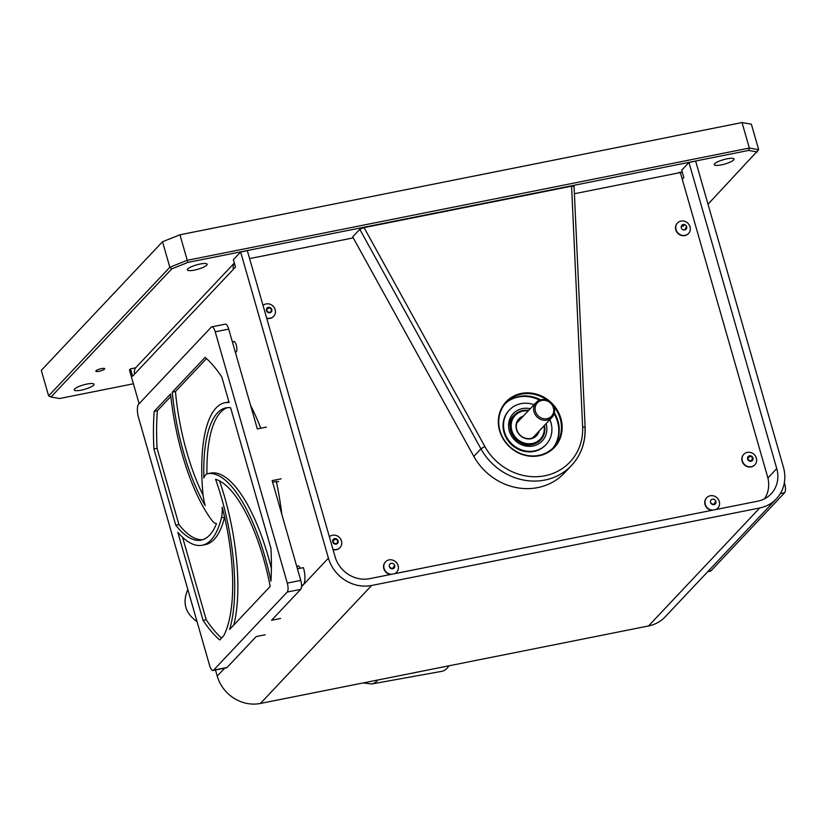 <?xml version="1.0" encoding="UTF-8"?>
<svg xmlns="http://www.w3.org/2000/svg" width="826" height="826" viewBox="0 0 826 826"><rect width="100%" height="100%" fill="white"/><g stroke="black" fill="none" stroke-linecap="round" stroke-linejoin="round"><path stroke-width="1.24" d="M171.777 268.853L169.826 267.263L162.516 241.75L41.3 370.358L48.62 395.871L169.826 267.263L187.254 260.304L187.925 262.4L171.777 268.853L50.985 397.017L59.648 398.514L133.399 383.791M162.516 241.75L179.934 234.791L187.254 260.304L749.337 148.06L748.624 150.435L187.925 262.4M708.016 204.218L758.681 149.682L749.337 148.06L742.027 122.547L179.934 234.791M757.287 151.932L748.624 150.435M48.62 395.871L50.985 397.017M742.027 122.547L751.371 124.168L758.681 149.682M206.737 265.167A10.284 2.272 164 0 0 207.14 264.227A10.284 2.272 164 0 0 196.629 264.878A10.284 2.272 164 0 0 187.368 269.895A10.284 2.272 164 0 0 196.123 269.72A10.284 2.272 164 0 0 206.737 265.167M733.633 159.955A10.284 2.272 164 0 0 734.035 159.015A10.284 2.272 164 0 0 723.524 159.666A10.284 2.272 164 0 0 714.263 164.684A10.284 2.272 164 0 0 723.008 164.508A10.284 2.272 164 0 0 733.633 159.955M93.606 385.205A10.284 2.272 164 0 0 94.009 384.266A10.284 2.272 164 0 0 83.498 384.916A10.284 2.272 164 0 0 74.237 389.934A10.284 2.272 164 0 0 82.992 389.758A10.284 2.272 164 0 0 93.606 385.205M104.541 369.098A4.615 1.022 164 0 0 104.726 368.685A4.615 1.022 164 0 0 100.008 368.974A4.615 1.022 164 0 0 95.847 371.225A4.615 1.022 164 0 0 99.781 371.142A4.615 1.022 164 0 0 104.541 369.098M554.143 407.899A10.883 9.953 -136.7 0 1 552.026 417.367A10.883 9.953 -136.7 0 1 537.282 417.14A10.883 9.953 -136.7 0 1 536.177 402.438A10.883 9.953 -136.7 0 1 546.316 399.98A10.883 9.953 -136.7 0 1 554.143 407.899M553.389 407.776A9.726 8.89 43.3 0 0 537.674 402.561A9.726 8.89 43.3 0 0 542.207 418.348A9.726 8.89 43.3 0 0 553.389 407.776M544.499 425.349A18.131 16.572 -136.7 0 1 540.689 439.969A18.131 16.572 -136.7 0 1 532.367 444.533A18.131 16.572 -136.7 0 1 512.843 435.56A18.131 16.572 -136.7 0 1 514.299 415.096A18.131 16.572 -136.7 0 1 522.621 410.532A18.131 16.572 -136.7 0 1 528.661 410.419M523.457 450.511A18.131 16.572 -136.7 0 1 520.421 450.201M505.275 435.932A18.131 16.572 -136.7 0 1 504.789 432.917M528.206 410.894A17.263 15.777 43.3 0 0 511.284 427.899A17.263 15.777 43.3 0 0 532.378 443.459A17.263 15.777 43.3 0 0 544.055 425.824M539.141 431.048A12.225 11.172 -136.7 0 1 531.015 438.73A12.225 11.172 -136.7 0 1 516.653 430.119A12.225 11.172 -136.7 0 1 523.292 416.108M522.517 416.934A11.781 10.769 43.3 0 0 519.038 419.319A11.781 10.769 43.3 0 0 518.098 432.618A11.781 10.769 43.3 0 0 530.777 438.451A11.781 10.769 43.3 0 0 536.188 435.488A11.781 10.769 43.3 0 0 538.366 431.864M584.984 428.075A58.057 53.06 -136.7 0 1 571.53 465.441L564.426 472.988A58.057 53.06 -136.7 0 1 473.835 456.396L352.681 236.845L359.795 229.308L364.07 227.615L571.592 186.18L573.925 186.542M560.906 418.483A33.236 30.376 -136.7 0 1 522.672 454.641A33.236 30.376 -136.7 0 1 507.195 400.672A33.236 30.376 -136.7 0 1 560.906 418.483M547.318 400.331A32.658 29.85 43.3 0 0 506.328 402.376A32.658 29.85 43.3 0 0 509.621 446.484A32.658 29.85 43.3 0 0 553.854 447.165A32.658 29.85 43.3 0 0 560.204 418.751A32.658 29.85 43.3 0 0 553.461 406.124M554.36 412.824A32.658 29.85 -136.7 0 1 557.994 421.105A32.658 29.85 -136.7 0 1 552.718 448.311M505.254 403.584A32.658 29.85 -136.7 0 1 540.576 399.836M554.112 413.805A32.864 30.035 -136.7 0 1 557.529 421.756A32.864 30.035 -136.7 0 1 554.969 445.193M508.238 401.147A32.864 30.035 -136.7 0 1 539.615 400.145M545.81 444.822A25.193 23.025 -136.7 0 1 511.439 444.564A25.193 23.025 -136.7 0 1 509.146 410.264M554.349 412.886A32.864 30.035 -136.7 0 1 558.015 421.239A32.864 30.035 -136.7 0 1 558.655 423.862M529.311 396.201A32.864 30.035 -136.7 0 1 540.524 399.856M540.772 439.876A18.141 16.582 -136.7 0 1 540.421 440.268C532.233 447.114 523.715 446.567 514.846 438.658C508.558 428.302 508.279 420.548 514.009 415.375A18.141 16.582 -136.7 0 1 514.381 415.003M549.879 419.639A25.193 23.025 -136.7 0 1 550.952 422.654A25.193 23.025 -136.7 0 1 530.158 451.357A25.193 23.025 -136.7 0 1 503.602 423.18A25.193 23.025 -136.7 0 1 534.04 404.709M764.515 498.821A29.024 26.525 43.3 0 0 767.581 476.808L680.345 172.572L574.4 193.728M353.26 237.888L249.597 258.59M371.628 585.469A36.282 33.164 -136.7 0 1 328.418 558.139L240.634 251.992L247.325 250.66L335.108 556.796A29.024 26.525 -136.7 0 0 369.676 578.665L757.783 501.165A29.024 26.525 -136.7 0 0 771.112 493.865A29.024 26.525 -136.7 0 0 776.75 468.61L688.967 162.464L695.657 161.132L783.44 467.279A36.282 33.164 -136.7 0 1 776.388 498.842A36.282 33.164 -136.7 0 1 759.734 507.969L371.628 585.469L260.438 703.453A36.282 33.164 43.3 0 1 217.228 676.112L215.472 669.989M234.347 263.04L136.145 367.24A7.837 7.166 43.3 0 0 134.617 374.064L235.493 267.025L233.386 259.684L240.634 251.992M135.65 367.828L130.487 368.861L132.594 376.202L134.617 374.064M233.469 269.173A7.837 7.166 -136.7 0 1 234.377 263.122M281.811 514.278A130.622 44.459 -101.3 0 0 276.318 481.29M260.768 428.229A130.622 44.459 -101.3 0 0 250.577 405.38M300.168 568.278A5.441 1.848 -101.3 0 0 297.123 567.679M235.286 352.031A5.441 1.848 -101.3 0 0 236.288 345.196A5.441 1.848 -101.3 0 0 232.746 343.172M139.109 403.697L129.445 369.976L130.487 368.861M759.734 507.969L648.544 625.953A36.282 33.164 43.3 0 0 665.198 616.815L776.388 498.842M648.544 625.953L260.438 703.453M682.245 179.18L683.825 177.507L681.718 170.156L688.967 162.464M679.271 172.789L679.158 172.407A7.837 7.166 -136.7 0 1 682.379 172.479M297.443 568.794L303.431 567.648A13.959 4.749 78.7 0 1 303.297 584.86L301.521 586.739M213.067 670.464A7.258 2.468 -101.3 0 0 213.593 670.154L287.211 592.046A7.258 2.468 -101.3 0 0 287.283 583.094L215.225 331.815A7.258 2.468 -101.3 0 0 211.786 326.848A7.258 2.468 -101.3 0 0 211.26 327.158L138.644 404.203A10.852 3.696 -101.3 0 0 138.541 417.584L209.618 665.498A7.258 2.468 -101.3 0 0 213.067 670.464L226.551 667.78A7.258 2.468 -101.3 0 0 227.088 667.46L256.215 636.557L265.208 634.76M182.567 537.272L206.221 619.758A152.397 51.873 -101.3 0 0 221.502 638.095M203.062 620.388A152.397 51.873 -101.3 0 0 219.747 639.954L223.712 635.752A116.115 39.524 78.7 0 0 222.194 507.174A25.399 8.642 -101.3 0 1 221.43 517.83A121.339 41.3 -101.3 0 1 202.174 545.243A121.339 41.3 -101.3 0 1 177.796 532.264L203.062 620.388L206.221 619.758M202.174 545.243L205.333 544.613A121.339 41.3 -101.3 0 0 224.589 517.19A25.399 8.642 -101.3 0 0 224.61 517.107M170.868 396.397L157.353 410.739A152.397 51.873 -101.3 0 0 157.064 448.311L153.904 448.952L175.773 525.202L178.932 524.572L157.064 448.311M157.353 410.739L154.194 411.369A152.397 51.873 -101.3 0 0 153.904 448.952M154.194 411.369L170.61 393.95A121.339 41.3 -101.3 0 0 211.456 519.791A25.399 8.642 -101.3 0 0 216.505 523.612A116.115 39.524 78.7 0 1 201.152 540.121A116.115 39.524 78.7 0 1 175.773 525.202M202.711 539.708A116.115 39.524 78.7 0 1 178.932 524.572M228.957 401.952A121.339 41.3 -101.3 0 0 228.09 402.107L224.93 402.737A121.339 41.3 -101.3 0 1 229.122 402.52L221.781 376.924A152.397 51.873 -101.3 0 0 205.106 357.359L172.293 392.164L175.453 391.534L206.51 358.587M224.93 402.737A121.339 41.3 -101.3 0 0 202.824 492.554A25.399 8.642 -101.3 0 0 205.178 505.553A116.115 39.524 78.7 0 1 172.293 392.164M203.113 495.239A116.115 39.524 78.7 0 1 175.453 391.534M203.867 477.965A116.115 39.524 78.7 0 1 225.952 407.858A116.115 39.524 78.7 0 1 230.619 407.734L270.949 548.361A152.397 51.873 -101.3 0 1 270.969 581.163A121.339 41.3 -101.3 0 0 207.46 473.752A25.399 8.642 -101.3 0 0 207.45 473.752A25.399 8.642 -101.3 0 0 203.867 477.965M206.944 473.897A116.115 39.524 78.7 0 1 227.553 407.641M271.382 568.515A121.339 41.3 -101.3 0 0 210.62 473.112A25.399 8.642 -101.3 0 0 210.609 473.122A25.399 8.642 -101.3 0 0 210.599 473.122M215.565 479.276A116.115 39.524 78.7 0 1 270.216 586.398L229.638 629.453A121.339 41.3 -101.3 0 0 215.565 479.276M233.841 624.993A121.339 41.3 -101.3 0 0 219.509 480.887M280.561 618.467L271.568 620.264L300.705 589.351A7.258 2.468 -101.3 0 0 300.767 580.41L272.157 480.618L281.15 478.822M266.323 427.114L257.33 428.911L228.719 329.12A7.258 2.468 -101.3 0 0 225.271 324.153L211.786 326.848M278.569 481.568L272.549 482.002M784.37 482.632L784.7 483.768A7.258 2.468 78.7 0 1 784.628 492.719L711.01 570.828A7.258 2.468 78.7 0 1 710.484 571.138L707.727 571.695M269.699 307.706L267.283 308.181L266.684 310.545L268.502 312.424L270.907 311.949L271.506 309.585L269.699 307.706L267.025 309.192M266.633 318A7.61 6.949 43.3 0 0 273.695 316.275A7.61 6.949 43.3 0 0 275.368 310.535A7.61 6.949 43.3 0 0 268.254 303.834A7.61 6.949 43.3 0 0 263.04 305.444M266.736 318.351A7.61 6.949 43.3 0 0 273.458 316.534A7.61 6.949 43.3 0 0 273.571 316.399M752.114 460.412L752.713 458.048L750.896 456.169L748.48 456.644L747.891 459.008L749.698 460.898L752.114 460.412M751.257 460.588L752.713 458.048M750.896 456.169L748.232 457.656M742.347 460.929A7.61 6.949 43.3 0 0 747.809 466.463A7.61 6.949 43.3 0 0 754.892 464.739A7.61 6.949 43.3 0 0 756.575 458.998A7.61 6.949 43.3 0 0 749.461 452.297A7.61 6.949 43.3 0 0 743.823 454.31A7.61 6.949 43.3 0 0 742.347 460.929M743.71 454.434A7.61 6.949 43.3 0 0 743.586 454.568A7.61 6.949 43.3 0 0 742.109 461.187A7.61 6.949 43.3 0 0 747.571 466.711A7.61 6.949 43.3 0 0 754.654 464.997A7.61 6.949 43.3 0 0 754.768 464.862M681.295 227.759A2.901 2.654 43.3 0 0 685.983 229.308A2.901 2.654 43.3 0 0 684.63 224.6A2.901 2.654 43.3 0 0 681.295 227.759M676.019 229.618A7.61 6.949 43.3 0 0 681.481 235.152A7.61 6.949 43.3 0 0 688.574 233.428A7.61 6.949 43.3 0 0 690.247 227.697A7.61 6.949 43.3 0 0 683.133 220.986A7.61 6.949 43.3 0 0 677.496 222.999A7.61 6.949 43.3 0 0 676.019 229.618M677.382 223.134A7.61 6.949 43.3 0 0 677.258 223.257A7.61 6.949 43.3 0 0 675.782 229.876A7.61 6.949 43.3 0 0 681.243 235.41A7.61 6.949 43.3 0 0 688.326 233.686A7.61 6.949 43.3 0 0 688.45 233.562M685.074 229.855L686.385 226.737L684.754 229.938M681.233 226.489L683.453 226.045L684.568 224.858L681.274 226.272M710.536 502.435A2.901 2.654 43.3 0 0 715.223 503.984A2.901 2.654 43.3 0 0 713.87 499.276A2.901 2.654 43.3 0 0 710.536 502.435M715.781 509.559A7.61 6.949 43.3 0 0 717.804 508.114A7.61 6.949 43.3 0 0 719.487 502.373A7.61 6.949 43.3 0 0 712.373 495.662A7.61 6.949 43.3 0 0 706.736 497.675A7.61 6.949 43.3 0 0 705.259 504.294A7.61 6.949 43.3 0 0 712.766 510.158M706.622 497.81A7.61 6.949 43.3 0 0 706.498 497.933A7.61 6.949 43.3 0 0 705.022 504.552A7.61 6.949 43.3 0 0 711.764 510.354M716.183 509.477A7.61 6.949 43.3 0 0 717.567 508.372A7.61 6.949 43.3 0 0 717.691 508.238M714.314 504.531L715.626 501.413L714.17 503.953M712.415 504.48L715.027 503.777M710.587 502.6L712.611 504.263M336.017 539.006L333.611 539.492L333.012 541.856L334.829 543.735L337.235 543.26L337.834 540.896L336.017 539.006L333.353 540.503M332.961 549.311A7.61 6.949 43.3 0 0 340.023 547.586A7.61 6.949 43.3 0 0 341.696 541.846A7.61 6.949 43.3 0 0 334.582 535.145A7.61 6.949 43.3 0 0 329.368 536.755M333.064 549.662A7.61 6.949 43.3 0 0 339.775 547.845A7.61 6.949 43.3 0 0 339.899 547.71M389.345 566.574A2.901 2.654 43.3 0 0 394.033 568.123A2.901 2.654 43.3 0 0 392.68 563.415A2.901 2.654 43.3 0 0 389.345 566.574M394.58 573.698A7.61 6.949 43.3 0 0 396.614 572.242A7.61 6.949 43.3 0 0 398.287 566.512A7.61 6.949 43.3 0 0 391.173 559.801A7.61 6.949 43.3 0 0 385.546 561.814A7.61 6.949 43.3 0 0 384.069 568.433A7.61 6.949 43.3 0 0 391.576 574.297M385.432 561.948A7.61 6.949 43.3 0 0 385.308 562.072A7.61 6.949 43.3 0 0 383.832 568.691A7.61 6.949 43.3 0 0 390.564 574.493M394.993 573.616A7.61 6.949 43.3 0 0 396.377 572.501A7.61 6.949 43.3 0 0 396.49 572.377M393.124 568.67L394.425 565.552L392.97 568.092M391.225 568.608L393.837 567.916M389.397 566.739L391.421 568.402M363.058 682.957L371.772 683.959L441.734 671.342A71.119 24.212 -101.3 0 0 448.962 665.808M187.822 589.454C182.174 602.577 185.251 613.305 197.053 621.637M364.07 227.615L484.81 446.432A54.568 49.87 43.3 0 0 544.923 475.755A54.568 49.87 43.3 0 0 582.619 426.897L571.592 186.18M582.619 426.897A3.48 1.032 -2.6 0 1 585.128 427.775L574.06 186.273M585.128 427.775C585.613 442.447 581.081 455.002 571.53 465.441A58.057 53.06 -136.7 0 1 480.949 448.848L359.795 229.308M473.835 456.396L480.949 448.848L484.81 446.432M546.11 423.645A19.938 18.224 -136.7 0 1 530.457 446.319A19.938 18.224 -136.7 0 1 508.568 425.679A19.938 18.224 -136.7 0 1 530.271 408.715M505.595 415.602L505.109 416.118M217.228 676.112L224.744 668.141M303.617 584.457L328.418 558.139M767.901 477.996L776.75 468.61M303.297 584.86L301.552 585.273M213.593 670.154L227.088 667.46M224.589 517.19L221.43 517.83M210.62 473.112L207.46 473.752M287.283 583.094L300.767 580.41M287.211 592.046L300.705 589.351M215.225 331.815L228.719 329.12M784.628 492.719L780.374 493.566M784.7 483.768L784.132 483.881M711.01 570.828L707.975 571.437M266.426 310.597A2.901 2.654 43.3 0 0 271.114 312.156A2.901 2.654 43.3 0 0 269.761 307.437A2.901 2.654 43.3 0 0 266.426 310.597M747.623 459.06A2.901 2.654 43.3 0 0 752.31 460.619A2.901 2.654 43.3 0 0 750.958 455.911A2.901 2.654 43.3 0 0 747.623 459.06M332.744 541.908A2.901 2.654 43.3 0 0 337.442 543.467A2.901 2.654 43.3 0 0 336.089 538.748A2.901 2.654 43.3 0 0 332.744 541.908M371.772 683.959A69.787 23.758 -101.3 0 0 377.792 680.015M536.177 402.438L516.859 422.943M552.026 417.367L532.708 437.873M514.299 415.096L513.669 415.757M540.689 439.969L540.059 440.63M210.609 473.122L207.45 473.752M275.368 310.535C274.335 306.57 271.971 304.329 268.254 303.834M756.575 458.998C755.542 455.033 753.167 452.793 749.461 452.297M690.247 227.697C689.214 223.722 686.84 221.492 683.133 220.986M719.487 502.373C718.455 498.398 716.08 496.168 712.373 495.662M341.696 541.846C340.663 537.871 338.299 535.64 334.582 535.145M398.287 566.512C397.265 562.537 394.89 560.307 391.173 559.801"/></g></svg>

